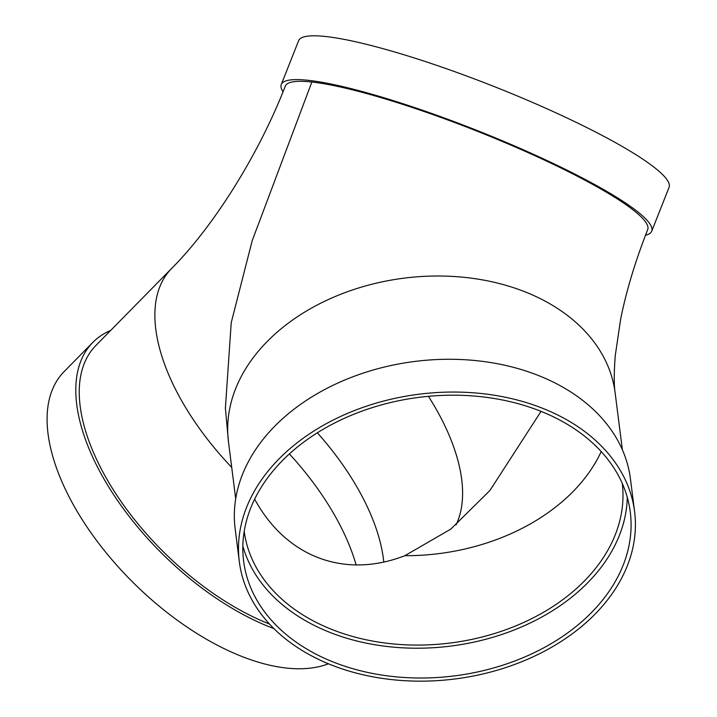 <?xml version="1.0" encoding="UTF-8"?>
<svg xmlns="http://www.w3.org/2000/svg" width="717" height="717" viewBox="0 0 717 717"><rect width="100%" height="100%" fill="white"/><g stroke="black" fill="none" stroke-linecap="round" stroke-linejoin="round"><path stroke-width="1.08" d="M541.066 411.343L489.899 490.518L450.823 529.092L404.89 555.684A190.552 137.27 172.8 0 0 601.231 451.549M225.362 407.812L228.49 441.959A194.881 140.389 172.8 0 1 404.128 278.142A194.881 140.389 172.8 0 1 615.141 392.862C613.922 385.387 613.958 373.01 615.24 355.713L620.546 319.782C626.084 291.667 635.128 261.606 647.693 229.601A194.881 28.725 -158.4 0 0 520.945 149.459A194.881 28.725 -158.4 0 0 311.859 82.016L252.205 240.679L231.224 322.695L225.389 408.278M311.859 82.016A194.881 28.725 -158.4 0 0 285.294 86.121C257.815 156.933 211.811 228.382 171.515 268.57L95.872 345.495A194.881 99.771 -135.5 0 0 107.057 479.458A194.881 99.771 -135.5 0 0 251.855 616.226A194.881 99.771 -135.5 0 0 269.484 624.041M283.036 91.749A199.209 29.361 21.6 0 1 281.27 84.525L298.613 40.717A199.209 29.361 21.6 0 1 494.649 86.748A199.209 29.361 21.6 0 1 669.06 187.388L651.717 231.197A199.209 29.361 21.6 0 1 645.479 235.248M281.27 84.525A199.209 29.361 21.6 0 1 477.298 130.557A199.209 29.361 21.6 0 1 651.717 231.197M317.371 432.826A190.552 97.548 -135.5 0 1 383.774 562.029M254.66 499.175C286.2 557.145 344.653 579.13 404.89 555.684M244.21 531.405A190.552 137.27 172.8 0 0 318.402 623.512A190.552 137.27 172.8 0 0 416.245 645.076A190.552 137.27 172.8 0 0 622.275 483.392M634.581 511.499L630.413 478.723A199.209 143.508 172.8 0 0 414.713 361.458A199.209 143.508 172.8 0 0 235.167 528.922L239.326 561.698A199.209 143.508 172.8 0 0 316.968 658.618A199.209 143.508 172.8 0 0 533.206 656.754A199.209 143.508 172.8 0 0 634.581 511.499A199.209 143.508 172.8 0 0 418.871 394.233A199.209 143.508 172.8 0 0 239.326 561.698M319.576 655.965A194.881 140.389 172.8 0 0 531.109 654.137A194.881 140.389 172.8 0 0 630.279 512.046A194.881 140.389 172.8 0 0 419.266 397.326A194.881 140.389 172.8 0 0 243.628 561.151A194.881 140.389 172.8 0 0 319.576 655.965M242.839 546.112A194.881 140.389 172.8 0 0 315.794 626.165A194.881 140.389 172.8 0 0 518.095 628.388A194.881 140.389 172.8 0 0 627.276 497.293M289.408 453.951A194.881 99.771 -135.5 0 1 356.134 564.996M273.903 628.594A199.209 101.984 -135.5 0 1 110.812 490.303A199.209 101.984 -135.5 0 1 92.789 342.457A199.209 101.984 -135.5 0 1 110.705 330.412M328.422 663.781A199.209 101.984 -135.5 0 1 118.986 567.721A199.209 101.984 -135.5 0 1 64.1 371.63L92.789 342.457M231.716 467.403A194.881 99.771 -135.5 0 1 171.515 268.57M428.416 396.322A190.552 97.548 -135.5 0 1 456.102 524.817M228.49 441.959L235.714 498.853M615.141 392.862L622.374 449.747"/></g></svg>
